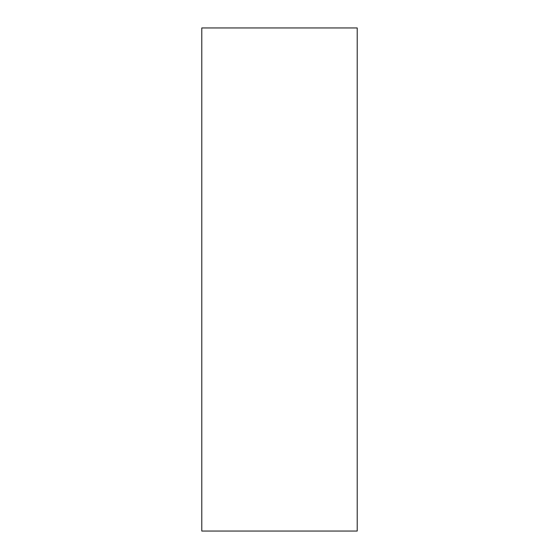 <?xml version="1.0" encoding="UTF-8"?>
<svg xmlns="http://www.w3.org/2000/svg" width="559" height="559" viewBox="0 0 559 559"><rect width="100%" height="100%" fill="white"/><g stroke="black" fill="none" stroke-linecap="round" stroke-linejoin="round"><path stroke-width="0.84" d="M357.215 531.05L201.785 531.05L357.215 531.05L357.215 27.95L357.215 531.05M201.785 27.95L357.215 27.95L201.785 27.95L201.785 531.05L201.785 27.95"/></g></svg>
